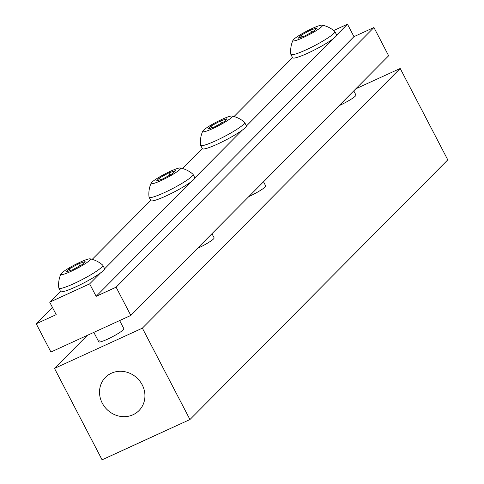 <?xml version="1.0" encoding="UTF-8"?>
<svg xmlns="http://www.w3.org/2000/svg" width="484" height="484" viewBox="0 0 484 484"><rect width="100%" height="100%" fill="white"/><g stroke="black" fill="none" stroke-linecap="round" stroke-linejoin="round"><path stroke-width="0.73" d="M388.64 55.763L130.813 315.435L116.106 287.187L373.932 27.509L388.64 55.763M52.447 307.443L36.221 323.79L50.929 352.037L130.813 315.435M333.688 30.516L347.476 24.2L353.961 36.663L373.932 27.509M353.961 36.663L96.135 296.335L116.106 287.187M347.476 24.2L336.646 35.108M332.52 39.265L246.41 125.991M242.278 130.148L194.84 177.924M190.714 182.081L104.605 268.814M100.472 272.97L89.649 283.872L96.135 296.335M292.536 57.608L234.02 116.541M202.294 148.491L182.456 168.474M150.73 200.424L92.214 259.363M60.488 291.314L49.707 302.173L89.649 283.872M36.221 323.79L56.192 314.636L49.707 302.173M221.999 119.348A16.662 2.111 152.5 0 1 231.89 116.033A16.662 2.111 152.5 0 1 227.456 120.577A16.662 2.111 152.5 0 1 212.906 128.508A16.662 2.111 152.5 0 1 202.705 131.225A16.662 2.111 152.5 0 1 221.999 119.348M226.929 118.768L223.953 121.768L214.472 126.923L207.975 129.089L210.951 126.088L220.432 120.927L226.929 118.768M231.89 116.033A26.439 26.439 0 0 1 244.535 122.331A24.787 3.146 152.5 0 1 244.632 122.452L246.362 125.773A24.787 3.146 152.5 0 1 217.606 144.038A24.787 3.146 152.5 0 1 202.385 148.667L200.654 145.345A24.787 3.146 152.5 0 1 200.612 145.2A26.439 26.439 0 0 1 202.705 131.225M244.632 122.452A24.787 3.146 152.5 0 1 215.876 140.711A24.787 3.146 152.5 0 1 200.654 145.345M220.432 120.927L221.545 123.075M210.951 126.088L211.847 127.8M312.24 28.459A16.662 2.111 152.5 0 1 322.132 25.15A16.662 2.111 152.5 0 1 317.692 29.693A16.662 2.111 152.5 0 1 303.141 37.619A16.662 2.111 152.5 0 1 292.947 40.341A16.662 2.111 152.5 0 1 312.24 28.459M317.171 27.878L314.195 30.879L304.714 36.04L298.217 38.2L301.193 35.199L310.668 30.044L317.171 27.878M322.132 25.15A26.439 26.439 0 0 1 334.777 31.448A24.787 3.146 152.5 0 1 334.868 31.563L336.598 34.89A24.787 3.146 152.5 0 1 307.842 53.149A24.787 3.146 152.5 0 1 292.626 57.777L290.896 54.456A24.787 3.146 152.5 0 1 290.854 54.311A26.439 26.439 0 0 1 292.947 40.341M334.868 31.563A24.787 3.146 152.5 0 1 306.112 49.828A24.787 3.146 152.5 0 1 290.896 54.456M310.668 30.044L311.787 32.192M301.193 35.199L302.083 36.911M80.193 262.165A16.662 2.111 152.5 0 1 90.085 258.855A16.662 2.111 152.5 0 1 85.65 263.399A16.662 2.111 152.5 0 1 71.1 271.33A16.662 2.111 152.5 0 1 60.899 274.047A16.662 2.111 152.5 0 1 80.193 262.165M85.123 261.59L82.147 264.585L72.673 269.745L66.169 271.905L69.145 268.91L78.626 263.75L85.123 261.59M90.085 258.855A26.439 26.439 0 0 1 102.729 265.153A24.787 3.146 152.5 0 1 102.826 265.274L104.556 268.596A24.787 3.146 152.5 0 1 75.8 286.855A24.787 3.146 152.5 0 1 60.579 291.489L58.848 288.161A24.787 3.146 152.5 0 1 58.806 288.016A26.439 26.439 0 0 1 60.899 274.047M102.826 265.274A24.787 3.146 152.5 0 1 74.07 283.533A24.787 3.146 152.5 0 1 58.848 288.161M78.626 263.75L79.739 265.897M69.145 268.91L70.041 270.623M170.435 171.282A16.662 2.111 152.5 0 1 180.326 167.972A16.662 2.111 152.5 0 1 175.886 172.516A16.662 2.111 152.5 0 1 161.341 180.441A16.662 2.111 152.5 0 1 151.141 183.164A16.662 2.111 152.5 0 1 170.435 171.282M175.365 170.701L172.389 173.702L162.908 178.862L156.411 181.022L159.387 178.021L168.862 172.861L175.365 170.701M180.326 167.972A26.439 26.439 0 0 1 192.971 174.264A24.787 3.146 152.5 0 1 193.062 174.385L194.792 177.707A24.787 3.146 152.5 0 1 166.036 195.972A24.787 3.146 152.5 0 1 150.82 200.6L149.09 197.278A24.787 3.146 152.5 0 1 149.048 197.133A26.439 26.439 0 0 1 151.141 183.164M193.062 174.385A24.787 3.146 152.5 0 1 164.312 192.65A24.787 3.146 152.5 0 1 149.09 197.278M168.862 172.861L169.981 175.008M159.387 178.021L160.277 179.733M54.498 368.409L102.076 459.8L189.952 419.537L142.375 328.146L54.498 368.409L87.302 335.37M142.375 328.146L400.201 68.468L447.779 159.865L189.952 419.537M197.272 248.498A14.163 1.797 -27.5 0 0 213.553 238.914A14.163 1.797 -27.5 0 0 214.007 238.382M248.843 196.558A14.163 1.797 -27.5 0 0 265.117 186.981A14.163 1.797 -27.5 0 0 265.571 186.449M99.347 340.784A14.163 1.797 -27.5 0 0 99.262 342.025A14.163 1.797 -27.5 0 0 111.187 337.384A14.163 1.797 -27.5 0 0 123.311 329.804A14.163 1.797 -27.5 0 0 123.765 329.265M339.078 105.675A14.163 1.797 -27.5 0 0 355.359 96.092A14.163 1.797 -27.5 0 0 355.813 95.56M400.201 68.468L355.837 88.796M102.257 403.124A23.607 21.762 -135.2 0 0 138.981 410.607A23.607 21.762 -135.2 0 0 142.199 384.822A23.607 21.762 -135.2 0 0 105.476 377.339A23.607 21.762 -135.2 0 0 102.257 403.124M263.532 181.766L265.698 185.929M353.768 90.877L355.94 95.045M119.627 320.559L123.892 328.751M93.842 332.375L98.766 341.831M211.968 233.699L214.134 237.868"/></g></svg>
